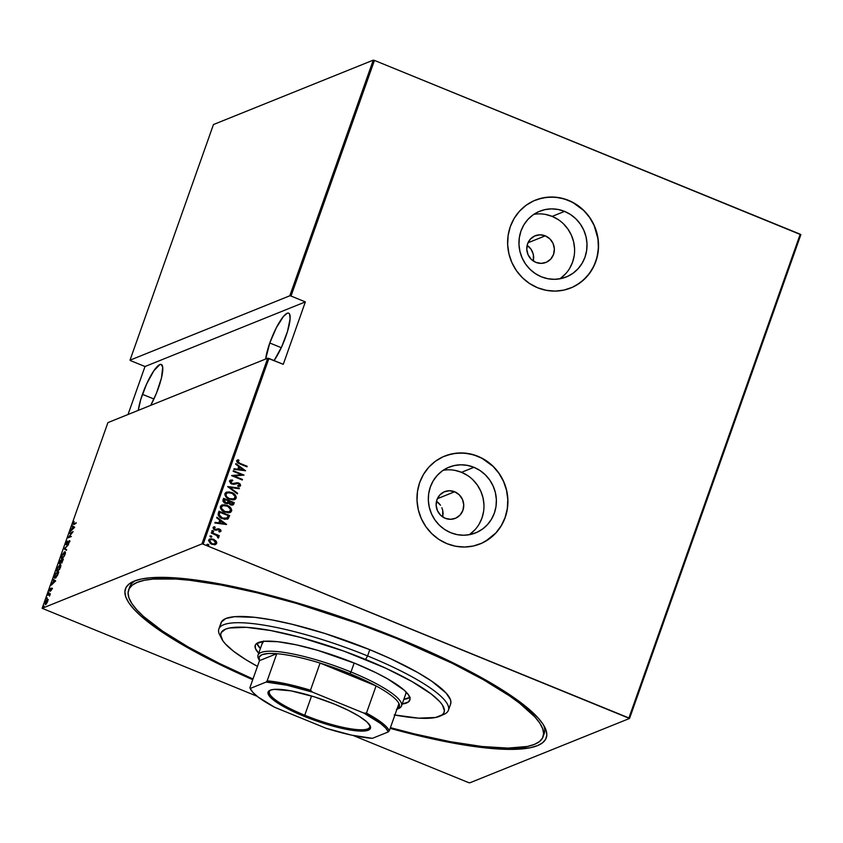<?xml version="1.0" encoding="UTF-8"?>
<svg xmlns="http://www.w3.org/2000/svg" width="843" height="843" viewBox="0 0 843 843"><rect width="100%" height="100%" fill="white"/><g stroke="black" fill="none" stroke-linecap="round" stroke-linejoin="round"><path stroke-width="1.26" d="M543.493 735.149A219.844 44.921 -160.5 0 0 543.651 725.191A219.844 44.921 19.5 0 1 544.188 733.642L543.103 736.719M398.107 638.288A223.226 45.606 19.5 0 1 544.81 727.277A223.226 45.606 19.5 0 1 390.172 728.341L415.599 734.98L452.175 742.904L484.272 747.773L510.668 749.406L530.352 747.73L537.423 745.665L542.555 742.809L545.695 739.185L546.822 734.843L545.906 729.796L542.976 724.126L538.045 717.857L522.407 703.821L511.859 696.181L485.779 680.038L436.242 654.821L398.107 638.288L357.59 622.714L295.735 602.46L256.093 591.775L219.517 583.851L202.826 581.017L173.437 577.75L150.286 577.771L141.339 579.025L134.269 581.09L129.137 583.946L125.997 587.56L124.869 591.912L125.786 596.96L128.716 602.629L133.647 608.899L140.528 615.685L159.843 630.575L185.913 646.718L217.747 663.504L252.742 679.679A223.226 45.606 19.5 0 1 133.236 581.533A223.226 45.606 19.5 0 1 398.107 638.288M529.351 247.157L527.138 245.355L531.132 249.317L529.351 247.157M532.481 251.772L531.132 249.317L533.345 254.47L532.481 251.772M533.703 257.252L533.345 254.47L533.356 261.024L533.703 257.252M545.263 235.84A14.373 13.709 -111.9 0 1 554.367 249.191A14.373 13.709 -111.9 0 1 545.937 262.436A14.373 13.709 -111.9 0 1 535.874 262.363L531.259 259.328L528.066 254.734L526.78 249.286L527.592 243.806L530.373 239.127L534.715 235.977L539.941 234.818L545.263 235.84L549.878 238.875L553.071 243.469L554.357 248.917L553.545 254.396L550.764 259.075L546.422 262.226L541.195 263.385L535.874 262.363A14.373 13.709 -111.9 0 1 526.77 249.012A14.373 13.709 -111.9 0 1 535.189 235.766A14.373 13.709 -111.9 0 1 545.263 235.84L527.981 242.795L545.263 235.84M438.729 503.081L436.505 501.279L440.51 505.242L438.729 503.081M441.848 507.697L442.723 510.384L441.848 507.697M443.081 513.176L442.723 510.384L442.733 516.949L443.081 513.176M454.64 491.754A14.373 13.709 -111.9 0 1 463.745 505.115A14.373 13.709 -111.9 0 1 455.315 518.35A14.373 13.709 -111.9 0 1 445.241 518.287L440.636 515.252L437.443 510.658L436.147 505.199L436.959 499.72L439.751 495.052L444.082 491.901L449.308 490.742L454.64 491.754L459.245 494.799L462.438 499.393L463.734 504.841L462.923 510.321L460.13 514.989L455.8 518.15L450.573 519.309L445.241 518.287A14.373 13.709 -111.9 0 1 436.137 504.925A14.373 13.709 -111.9 0 1 444.567 491.69A14.373 13.709 -111.9 0 1 454.64 491.754L437.359 498.719L454.64 491.754M469.14 534.747A35.448 33.804 68.1 0 0 483.713 501.754A35.448 33.804 68.1 0 0 461.521 472.312L473.935 467.307A35.448 33.804 -111.9 0 1 496.379 500.247A35.448 33.804 -111.9 0 1 475.6 532.892A35.448 33.804 -111.9 0 1 450.773 532.723L444.746 529.552L439.403 525.242L434.946 519.952L431.532 513.903L429.308 507.328L428.349 500.468L428.697 493.587L430.351 486.948L433.218 480.826L437.211 475.431L442.175 470.984L447.907 467.654L454.198 465.568L460.805 464.799L467.475 465.389L473.935 467.307L479.962 470.489L485.305 474.799L489.772 480.078L493.176 486.126L495.399 492.712L496.358 499.572L496.011 506.453L494.367 513.081L491.49 519.214L487.496 524.609L482.533 529.056L476.801 532.386L470.51 534.473L463.903 535.242L457.243 534.652L450.773 532.723A35.448 33.804 -111.9 0 1 428.328 499.794A35.448 33.804 -111.9 0 1 449.108 467.138A35.448 33.804 -111.9 0 1 473.935 467.307L461.521 472.312A35.448 33.804 68.1 0 0 443.165 470.299M559.763 278.822A35.448 33.804 68.1 0 0 574.336 245.829A35.448 33.804 68.1 0 0 552.154 216.388L564.568 211.393A35.448 33.804 -111.9 0 1 587.013 244.333A35.448 33.804 -111.9 0 1 566.233 276.978A35.448 33.804 -111.9 0 1 541.396 276.81L535.379 273.627L530.036 269.317L525.568 264.038L522.154 257.99L519.931 251.404L518.982 244.544L519.33 237.663L520.974 231.035L523.851 224.902L527.844 219.507L532.808 215.06L538.54 211.73L544.831 209.644L551.438 208.874L558.098 209.464L564.568 211.393L570.585 214.565L575.927 218.874L580.395 224.164L583.809 230.213L586.033 236.788L586.981 243.648L586.633 250.529L584.989 257.168L582.113 263.29L578.119 268.685L573.156 273.132L567.423 276.462L561.132 278.548L554.525 279.318L547.866 278.727L541.396 276.81A35.448 33.804 -111.9 0 1 518.951 243.869A35.448 33.804 -111.9 0 1 539.731 211.224A35.448 33.804 -111.9 0 1 564.568 211.393L552.154 216.388A35.448 33.804 68.1 0 0 533.788 214.375M570.627 288.032A47.356 45.164 68.1 0 0 570.679 288.021A47.356 45.164 68.1 0 0 598.435 244.407A47.356 45.164 68.1 0 0 568.456 200.402L568.551 200.371A47.356 45.164 -111.9 0 1 598.53 244.365A47.356 45.164 -111.9 0 1 570.774 287.979A47.356 45.164 -111.9 0 1 537.602 287.758L546.243 290.319L555.147 291.109L563.967 290.087L572.365 287.294L580.037 282.848L586.654 276.904L591.997 269.707L595.832 261.52L598.035 252.658L598.498 243.469L597.223 234.301L594.252 225.502L589.7 217.431L583.735 210.371L576.591 204.607L568.551 200.371L559.91 197.799L551.006 197.009L542.186 198.031L533.777 200.824L526.116 205.27L519.488 211.214L514.156 218.411L510.321 226.609L508.118 235.46L507.655 244.649L508.93 253.817L511.901 262.616L516.453 270.687L522.418 277.747L529.562 283.511L537.602 287.758A47.356 45.164 -111.9 0 1 507.623 243.753A47.356 45.164 -111.9 0 1 535.379 200.139A47.356 45.164 -111.9 0 1 568.551 200.371L568.456 200.402A47.356 45.164 68.1 0 0 535.284 200.181A47.356 45.164 68.1 0 0 535.252 200.191M480.004 543.956A47.356 45.164 68.1 0 0 480.057 543.935A47.356 45.164 68.1 0 0 507.813 500.331A47.356 45.164 68.1 0 0 477.823 456.326L477.918 456.284A47.356 45.164 -111.9 0 1 507.907 500.289A47.356 45.164 -111.9 0 1 480.152 543.904A47.356 45.164 -111.9 0 1 446.98 543.672L455.62 546.243L464.514 547.033L473.344 546.011L481.743 543.219L489.404 538.772L496.032 532.829L501.364 525.621L505.21 517.433L507.402 508.582L507.876 499.383L506.601 490.215L503.629 481.427L499.067 473.344L493.102 466.295L485.968 460.531L477.918 456.284L469.288 453.724L460.383 452.933L451.563 453.955L443.155 456.737L435.494 461.195L428.866 467.138L423.534 474.335L419.688 482.523L417.496 491.385L417.022 500.573L418.297 509.741L421.268 518.54L425.831 526.612L431.795 533.672L438.929 539.436L446.98 543.672A47.356 45.164 -111.9 0 1 416.99 499.678A47.356 45.164 -111.9 0 1 444.746 456.063A47.356 45.164 -111.9 0 1 477.918 456.284L477.823 456.326A47.356 45.164 68.1 0 0 444.651 456.105A47.356 45.164 68.1 0 0 444.63 456.116L444.746 456.063M269.792 342.996L281.277 347.685L269.792 342.996A28.746 6.344 112.2 0 1 288.675 313.153A28.746 6.344 112.2 0 1 285.83 336.536A28.746 6.344 112.2 0 1 274.08 360.572L281.625 346.937L287.505 331.425L290.118 318.717L289.56 314.017L288.591 313.111L287.2 313.238L283.417 316.494L276.356 327.716L269.792 342.996L265.661 359.034A28.746 6.344 112.2 0 1 269.792 342.996M142.435 394.324L153.921 399.002L142.435 394.324A28.746 6.344 112.2 0 1 161.319 364.471A28.746 6.344 112.2 0 1 158.473 387.854A28.746 6.344 112.2 0 1 150.739 405.346L156.492 393.091L161.466 377.949L162.72 367.232L161.234 364.439L159.854 364.555L153.816 370.825L146.65 383.923L140.76 399.434L138.305 410.351A28.746 6.344 112.2 0 1 142.435 394.324M42.15 608.298L107.915 422.606L267.716 358.201L201.951 543.904L42.15 608.298L201.951 543.904L203.152 544.167L268.906 358.465L283.269 364.324L305.366 301.899L291.014 296.041L374.461 60.411L800.218 234.206L628.91 717.962L203.152 544.167L629.542 718.457L800.85 234.702L629.542 718.457L469.741 782.852L629.542 718.457L628.91 717.962L800.218 234.206L800.85 234.702L374.461 60.411L291.014 296.041L305.366 301.899L145.007 366.526L128.02 414.503L145.007 366.526L130.644 360.667L145.007 366.526L305.366 301.899L283.269 364.324L267.716 358.201L107.915 422.606L42.15 608.298L257.189 696.318L42.15 608.298M44.11 606.075L43.583 607.139L44.184 606.517M47.082 597.666L46.565 598.741L47.166 598.119M48.926 592.492L48.399 593.556L48.999 592.935M55.659 580.89L53.351 579.415L53.878 580.5L51.318 585.158L55.659 580.89L53.351 579.415L53.878 580.5L51.318 585.158L55.659 580.89M60.485 564.715L57.029 568.814C56.46 571.122 56.65 572.007 57.577 571.47L60.517 567.371C61.065 565.084 60.875 564.22 59.948 564.757L57.198 568.361L57.092 571.533L59.727 569.109L60.875 565.832L59.948 564.757L60.738 564.947M65.048 551.828L61.592 555.937C61.023 558.235 61.212 559.12 62.14 558.582L65.08 554.483C65.628 552.207 65.438 551.333 64.511 551.87L61.76 555.474L61.655 558.646L64.289 556.222L65.438 552.945L64.511 551.87L65.301 552.06M66.06 543.313L65.891 544.599L66.471 544.694L69.242 541.238L68.378 543.83L69.611 540.711L66.702 544.093L66.302 543.482L67.472 541.069L66.06 543.313L66.312 544.778L69.126 541.248L68.378 543.83L69.526 541.923L69.305 540.69L66.513 544.22L67.472 541.069L66.06 543.313M74.658 527.254L72.34 525.779L72.867 526.864L70.306 531.522L74.658 527.254L72.34 525.779L72.867 526.864L70.306 531.522L74.658 527.254M74.047 523.651L73.425 523.44L74.131 521.459L73.172 524.378L76.239 522.765L74.047 523.651L74.637 523.893L73.51 523.082L74.131 521.459L73.193 523.176L73.815 524.23L76.039 523.324L76.239 522.765L74.047 523.651L73.51 523.082M69.611 533.482L72.213 532.439L68.083 537.823L71.381 536.496L68.978 536.98L73.12 531.596L69.611 533.482L72.624 532.281L68.083 537.823L71.381 536.496L68.978 536.98L73.12 531.596L69.611 533.482M64.205 548.751L66.471 550.353L66.681 549.752L64.827 548.561L68.504 544.62L64.205 548.751L65.09 548.73L64.163 548.888L66.471 550.353L66.681 549.752L64.827 548.561L68.504 544.62L64.205 548.751M60.043 560.511L59.179 563.177L59.642 563.914L62.087 562.091L63.341 559.183L60.043 560.511L60.633 560.753L60.043 560.511L59.431 562.239L59.642 563.914L60.938 562.292L61.391 562.734L63.341 559.183L60.043 560.511M54.774 575.411L54.384 577.866L55.933 577.603L58.789 572.06L55.48 573.398L54.774 575.411C54.1 577.792 54.247 578.688 55.206 578.066L57.472 575.484L58.789 572.06L55.48 573.398L54.774 575.411M52.034 589.067L51.75 588.119L49.863 590.511L50.411 588.403L49.431 590.785L51.708 588.614L51.244 590.469L51.845 588.066L49.979 590.5L50.411 588.403L49.589 589.921L49.79 591.059L51.665 588.625L51.244 590.469L51.845 588.066M47.946 594.684L47.745 595.242L49.463 594.747L49.474 596.106L50.359 593.714L47.946 594.684L48.536 594.926L47.745 595.242L49.347 594.694L49.474 596.106L50.359 593.714L47.946 594.684M47.925 599.7L47.103 599.489L45.743 601.133L45.174 604.452L47.556 601.702L47.967 599.974L47.313 599.384L45.174 602.408L45.522 604.42L46.618 603.409L47.672 601.396L47.925 599.7L47.313 599.384M373.259 60.148L289.813 295.788L130.012 360.182L213.458 124.543L373.259 60.148L374.461 60.411L373.259 60.148L213.458 124.543L130.012 360.182L289.813 295.788L291.014 296.041L289.813 295.788L373.259 60.148M209.633 539.046L213.342 539.341L215.797 540.763L211.509 538.772L209.496 539.12L208.527 540.489L210.497 543.651L215.06 544.715L216.567 543.735L216.704 542.175L215.871 541.132L216.514 543.524L216.061 541.058L213.532 539.257L209.717 539.014L208.611 540.142L211.741 544.304L215.397 544.631M211.477 532.491L211.277 533.05L217.02 535.663L217.599 537.349L218.706 537.708L217.937 535.779L219.096 536.243L219.285 535.684L211.477 532.491L211.277 533.05L216.546 535.337L218.316 538.013L218.78 537.571L217.937 535.779L219.096 536.243L219.285 535.684L211.477 532.491M213.753 526.907L213.037 527.655L214.786 529.994L219.296 529.594L220.118 530.7L218.98 531.259L219.507 531.922L221.066 531.111L220.655 529.794L218.179 528.751L215.144 529.488L213.996 528.487L215.165 527.391L214.586 526.706L213.142 527.433L213.479 529.119L215.102 530.11L219.623 529.773L220.118 530.7L218.98 531.259L219.507 531.922L221.066 531.111L219.317 531.996M218.305 513.218L218.158 515.073L219.191 516.654L224.523 519.32L228.126 518.782L229.707 515.568L219.011 511.206L218.305 513.218C218.095 515.958 219.433 517.771 222.341 518.656L228.126 518.782L229.707 515.568L219.011 511.206L218.305 513.218M223.574 498.318L222.921 501.142L224.301 502.839L226.915 503.703L228.464 503.176L231.446 505.115L233.627 504.377L234.27 502.691L223.574 498.318L222.963 500.057L225.271 503.345L228.464 503.176L230.476 504.831L232.91 505.031L234.27 502.691L223.574 498.318M227.747 486.559L237.389 493.861L237.61 493.25L229.781 487.475L239.212 488.729L239.423 488.118L227.747 486.559M233.153 471.29L241.562 474.725L231.614 475.631L242.299 480.004L242.499 479.435L234.069 476L244.038 475.094L233.353 470.731L233.153 471.29L241.562 474.725L231.656 475.505L242.299 480.004L242.499 479.435L234.069 476L244.038 475.094L233.353 470.731L233.153 471.29M237.326 460.078L238.832 460.531L237.431 461.416L240.055 463.376L237.621 461.764L239.022 460.457L238.327 459.783L236.535 460.847L237.578 462.86L246.967 466.832L247.168 466.274L239.865 463.45L247.168 466.274L240.055 463.376L237.621 461.342L239.022 460.457L238.327 459.783L237.22 460.109M245.576 470.752L235.882 463.597L235.661 464.198L238.769 466.495L237.8 469.224L234.059 468.719L233.848 469.33L245.576 470.752L235.882 463.597L235.661 464.198L238.769 466.495L237.8 469.224L234.059 468.719L233.848 469.33L245.576 470.752M230.171 480.194L232.436 479.983L229.412 480.974L230.761 483.513L233.659 484.314L238.169 483.471L239.612 484.82L237.768 485.726L238.242 486.516L240.571 485.737L240.139 483.977L238.263 482.86L232.995 483.629L231.214 483.071L230.497 481.437L232.784 480.752L232.436 479.983L229.412 480.974L231.656 483.987L238.537 483.597L239.57 485.062L238.98 485.579M226.303 492.186L231.699 492.502L226.187 492.238L225.028 493.376L224.881 495.052L227.652 498.361L233.111 499.962L235.355 499.277L236.314 497.17L234.944 494.609L231.519 492.575C234.386 493.534 235.882 495.41 236.008 498.213L236.198 498.139C236.072 495.336 234.575 493.461 231.699 492.502L226.398 492.143L224.933 493.598C225.028 496.411 226.504 498.287 229.37 499.246L234.691 499.636L236.198 498.139L234.596 499.678M221.741 505.062L227.136 505.389L221.625 505.126L220.466 506.264L220.318 507.929L223.089 511.248L228.548 512.85L230.792 512.165L231.751 510.057L230.381 507.497L226.957 505.463C229.823 506.422 231.319 508.297 231.446 511.1L231.635 511.016C231.509 508.213 230.013 506.337 227.136 505.389L221.835 505.031L220.371 506.485C220.466 509.288 221.941 511.174 224.807 512.133L230.128 512.523L231.635 511.016L230.034 512.555M226.577 524.399L216.883 517.233L216.672 517.844L219.781 520.131L218.811 522.86L215.07 522.365L214.849 522.976L226.535 524.536L216.883 517.233L216.672 517.844L219.781 520.131L218.811 522.86L215.07 522.365L214.849 522.976L226.577 524.399M211.698 530.974L212.973 530.7L211.867 531.048L213.174 531.933L213.49 531.048L212.784 530.774L213.479 531.701L212.973 530.7L211.888 530.9L212.584 531.817L213.669 531.627L212.394 531.901M209.865 536.159L211.14 535.885L210.033 536.232L211.035 537.096L211.656 536.232L210.95 535.958L211.646 536.886L211.14 535.885L210.055 536.074L210.739 537.002L211.835 536.812L210.56 537.075M206.883 544.557L208.168 544.283L207.051 544.641L208.369 545.516L208.674 544.631L207.979 544.357L208.674 545.284L208.168 544.283L207.072 544.483L207.768 545.41L208.853 545.21L207.578 545.484M353.091 735.465L468.539 782.589L353.091 735.465M469.741 782.852L468.539 782.589L469.741 782.852M128.621 589.952L129.717 586.865A219.844 44.921 19.5 0 1 135.46 580.637A219.844 44.921 -160.5 0 0 129.306 588.477M485.589 541.227L495.937 532.871L501.269 525.663L505.115 517.476L507.307 508.614L507.781 499.425L506.506 490.257L503.534 481.469L498.972 473.387L493.018 466.327L481.943 458.244L473.566 454.83L464.746 453.144L455.842 453.26L447.19 455.167M576.222 285.313L583.398 280.087L589.405 273.48L594.02 265.756L597.055 257.189L598.393 248.116L597.982 238.896L594.157 225.545L589.605 217.462L583.641 210.413L572.576 202.32L564.188 198.906L555.379 197.22L546.475 197.336L537.813 199.243M558.171 219.57L552.154 216.388L545.684 214.47M560.743 278.137L565.706 273.69M569.699 268.295L572.576 262.162L574.22 255.534M574.568 248.653L573.619 241.793L571.385 235.208L567.982 229.159L563.514 223.88M467.549 475.494L461.521 472.312L455.051 470.394M470.12 534.062L475.083 529.615M479.077 524.22L481.954 518.087L483.597 511.459M483.945 504.578L482.986 497.718L480.763 491.132L477.349 485.083L472.891 479.804M238.327 459.783L236.535 460.847L239.749 463.892L246.967 466.832L247.168 466.274L246.82 466.78L237.905 462.48L237.484 461.3L239.022 460.457M238.832 460.531L237.737 461.047L238.832 460.531L237.61 459.983M234.027 468.824L237.8 469.224L234.027 468.824M235.819 463.766L245.387 470.837L235.819 463.766M238.811 469.467L239.581 467.307L238.811 469.467L243.3 470.057L238.811 469.467M243.49 469.983L239.001 469.382L239.581 467.307L243.49 469.983L239.001 469.382L239.76 467.233L243.49 469.983M233.3 470.868L244.038 475.094L233.3 470.868M233.89 476.074L242.499 479.435L242.162 479.941L233.89 476.074M231.635 475.568L241.562 474.725L231.635 475.568M230.961 480.963L232.784 480.752L232.436 479.983L232.552 480.742L232.246 480.057L230.128 480.204M230.497 481.437L231.867 483.429L230.866 480.995M232.995 483.629L235.113 483.165L232.995 483.629M236.936 482.712L234.923 483.239L238.506 483.092L236.936 482.712M239.57 485.062L237.768 485.726L238.242 486.516L240.645 485.579L238.695 483.018L240.645 485.579L239.812 486.316M239.907 486.285L240.645 485.579M237.578 485.8L239.38 485.136M239.064 485.526L237.8 485.789M239.728 486.358L240.487 485.01L239.275 483.492L236.978 482.776L231.951 483.608L230.308 482.164L231.33 480.868M233.88 483.545L233.353 483.65M239.212 488.729L239.423 488.118L239.054 488.708L239.233 488.202L227.715 486.653L237.389 493.861L237.61 493.25L229.781 487.475L239.212 488.729M229.591 487.549L237.61 493.25L237.262 493.766L229.591 487.549M234.754 499.604L236.135 497.496L234.754 494.683L231.066 492.407L226.883 492.017M229.696 492.017L228.748 491.89M233.88 498.908L230.118 499.024L226.767 497.022L225.755 494.483L227.568 492.723M227.188 492.839L225.85 494.103C225.861 496.422 227.03 497.971 229.391 498.761L229.57 498.687C227.22 497.897 226.04 496.337 226.04 494.03L227.283 492.797L231.509 493.06C233.848 493.861 235.039 495.41 235.092 497.718L233.732 498.982L229.391 498.761L233.648 499.024M232.721 505.105L234.08 502.765L223.532 498.455L234.27 502.691L232.805 505.073M227.652 503.629L228.464 503.176M227.779 502.46L226.072 502.965L224.459 502.091L224.48 499.33L228.453 500.953L227.779 502.46L225.471 502.786L224.48 499.33L228.453 500.953L227.02 502.944L224.27 502.165L224.291 499.404L225.281 502.86L227.589 502.533M231.973 504.388L230.761 504.441M230.466 504.335L229.549 501.406L232.974 502.797L230.466 504.335L229.696 503.882L229.359 501.48L230.466 504.335L232.51 503.64M232.7 503.566L231.878 504.42L230.255 504.061L229.275 502.944L229.359 501.48L232.974 502.797L231.941 504.409M230.192 512.481L231.572 510.384L230.192 507.57L226.05 505.136L222.32 504.894M225.134 504.904L224.185 504.778M229.317 511.796L225.555 511.912L222.204 509.899L221.193 507.37L223.005 505.6M222.626 505.716L221.287 506.98C221.298 509.298 222.468 510.858 224.828 511.648L225.007 511.575C222.657 510.784 221.477 509.225 221.477 506.906L222.721 505.684L226.946 505.948C229.285 506.738 230.476 508.287 230.529 510.605L229.17 511.87L224.828 511.648L229.085 511.901M227.294 519.235L229.517 515.642L218.969 511.343L229.707 515.568L227.357 519.214M227.262 519.246L228.126 518.782M226.546 518.466L223.532 518.571L220.329 517.001L219.064 515.031L219.728 512.291L228.411 515.684L226.525 518.487L222.352 518.171L227.052 518.108M227.231 518.034L222.541 518.097L219.254 514.957L222.541 518.097L220.508 516.928L219.254 514.957L219.644 512.966L219.064 515.031L219.728 512.291L219.454 513.039L219.918 512.217L228.411 515.684L226.451 518.508M215.028 522.46L218.811 522.86L215.028 522.46M216.82 517.402L226.388 524.472L216.82 517.402M219.823 523.103L220.581 520.942L219.823 523.103L224.312 523.703L219.823 523.103M224.501 523.619L220.012 523.018L220.581 520.942L224.501 523.619L220.012 523.018L220.771 520.869L224.501 523.619M219.507 531.922L221.066 531.111L219.465 529.025L214.944 529.425L213.996 528.034L215.165 527.391L213.658 526.949M220.118 530.7L218.98 531.259M218.79 531.332L219.928 530.774L218.79 531.332M216.071 530.268L218.537 529.467M214.586 526.706L214.944 527.423L213.479 527.033M213.996 528.034L215.165 527.391M216.63 529.225L214.754 529.499L213.806 528.108L215.566 529.636L218.179 528.751L215.745 529.562M218.179 528.751L219.465 529.025L221.066 531.111M220.213 531.785L220.919 531.016L220.466 529.878L218.643 528.898L216.946 529.077M219.717 531.037L219.001 531.301M212.584 531.817L213.669 531.627M212.973 530.7L211.888 530.9M213.279 531.922L213.3 531.122L212.194 530.668M211.435 532.628L219.285 535.684L218.948 536.19L211.435 532.628M218.274 538.003L218.611 537.128L217.757 535.853L218.78 537.571L218.126 538.087M210.739 537.002L211.835 536.812M211.14 535.885L210.055 536.074M211.445 537.107L211.467 536.306L210.065 535.937M214.754 544.768L216.704 543.44L214.565 544.841M215.176 544.715L216.588 543.208L215.608 540.837L213.532 539.257L209.854 538.983M210.402 539.668L209.38 540.605L211.741 543.819L214.86 543.914L211.93 543.746L209.57 540.532L210.497 539.625L213.321 539.815L215.745 543.05L213.311 544.188L210.36 542.987L209.296 541.143L210.444 539.646M209.401 541.68L209.296 541.143M214.649 543.988L212.183 543.84L210.16 542.534L209.507 540.795L210.634 539.573L212.815 539.646L215.113 541.037L215.808 542.787L214.765 543.946M207.768 545.41L208.853 545.21M208.168 544.283L207.072 544.483M208.474 545.505L208.253 544.504L207.083 544.336M229.57 498.687L226.946 496.938L225.977 495.21L226.209 493.671L227.758 492.639L232.225 493.397L235.102 496.453L234.069 498.835L229.57 498.687M225.007 511.575L221.53 508.477L221.646 506.559L223.195 505.526L227.663 506.274L230.539 509.341L229.507 511.712L225.007 511.575M73.151 524.367L73.815 524.23M74.426 524.472L73.805 523.429M74.121 523.334L74.658 523.903M74.195 524.04L73.52 523.777M73.71 523.703L73.626 524.325M73.457 527.16L72.129 526.39L72.909 526.148L73.457 527.16M73.72 527.265L74.332 527.655L73.72 527.265M73.994 527.581L72.34 529.162L73.109 527.012L74.289 527.697L72.34 529.162L73.109 527.012L73.994 527.581M70.401 533.166L69.811 532.924L70.401 533.166M69.569 537.223L68.978 536.98L69.569 537.223M66.513 544.22L66.397 543.187M67.008 543.429L67.124 544.473M69.284 541.501L69.916 540.943M69.126 541.248L69.158 542.091L69.727 541.491M66.924 545.031L66.671 543.556M66.534 544.009L66.502 544.852M66.513 550.247L64.163 548.888L66.513 550.247M61.592 558.624L62.14 558.582M61.96 558.646L61.834 558.013M64.711 552.386L64.089 556.053L62.761 558.192L61.676 557.792L62.076 555.4L63.689 552.86L64.31 552.428L64.985 554.747L62.34 558.024L61.939 555.769L65.122 552.123L64.511 551.87M65.375 552.049L64.511 552.502M61.834 557.729L61.992 558.688M64.31 552.428L65.448 552.702M61.497 562.112L59.842 563.356L60.18 560.932L61.739 560.321L60.822 562.007L61.297 562.544M62.003 562.976L61.391 562.734M60.938 562.292L61.56 562.702M60.253 564.167L60.043 562.492M59.821 563.25L59.779 563.862M62.814 559.878L61.391 562.176L61.75 560.3L63.067 559.984L61.581 562.176L61.75 560.3L62.814 559.878M61.339 562.46L62.024 562.429M59.842 563.356L60.18 560.932L61.413 560.437L59.716 563.377L60.296 563.609M57.029 571.512L57.577 571.47M57.398 571.522L57.271 570.901M60.822 564.926L59.958 565.379M57.271 570.616L57.429 571.575M60.57 565.505L58.199 571.08L57.345 570.943L58.03 571.217M57.777 570.911L57.377 568.656L59.748 565.316L60.106 567.718L58.272 570.595L57.071 570.542L57.84 567.581L59.748 565.316M56.07 573.64L55.48 573.398L56.07 573.64M55.406 577.508L54.721 576.823L55.617 573.82L58.251 572.766L55.406 577.508L54.774 576.412L55.617 573.82L58.578 572.639L55.838 577.687L54.964 577.55L55.659 577.824M54.637 578.119L55.206 578.066M55.385 576.665L56.017 577.761M54.468 580.795L53.13 580.026L53.92 579.784L54.468 580.795M54.721 580.901L55.332 581.291L54.721 580.901M54.995 581.217L53.351 582.798L54.11 580.648L55.29 581.333L53.351 582.798L54.11 580.648L54.995 581.217M51.665 588.625L51.75 589.162M50.401 591.301L50.201 590.174M49.979 590.5L49.895 589.784M51.992 588.709L51.402 588.435L52.456 588.319M48.989 594.758L49.811 594.431L48.989 594.758M49.347 594.694L49.495 595.537M49.958 594.947L49.168 595.169M45.775 604.705L45.164 604.452L45.469 602.281L47.556 600.121L46.102 604.02L45.448 603.883L46.059 604.136M47.925 599.626L47.219 600.163M45.501 603.809L45.554 604.442M47.861 600.153L47.113 599.942L47.598 601.607L45.722 603.862L45.469 602.281L47.113 599.942M130.644 360.667L130.012 360.182L130.644 360.667M268.906 358.465L203.152 544.167L201.951 543.904L267.716 358.201L268.906 358.465M439.972 716.15L444.156 714.263A121.761 24.879 -160.5 0 0 367.601 655.938L365.546 659.437A118.378 24.184 19.5 0 1 439.972 716.15A118.378 24.184 19.5 0 1 394.882 715.033M262.458 642.64L262.458 642.661A76.102 15.553 19.5 0 1 263.248 641.397M258.706 653.23A82.024 16.755 19.5 0 1 255.218 645.359A82.024 16.755 19.5 0 1 355.409 663.525L375.925 672.693L387.622 678.857L404.292 690.259L408.634 695.064L410.046 698.995L408.486 701.924L402.185 704.031A82.024 16.755 19.5 0 0 409.846 700.122A82.024 16.755 19.5 0 0 355.409 663.525L317.79 650.353L296.336 644.842L278 641.734L264.354 641.291L256.578 643.557L255.429 644.884L255.345 648.33L258.706 653.23M256.894 643.325A82.024 16.755 -160.5 0 0 260.371 648.552L256.894 643.325M397.169 638.667A219.844 44.921 19.5 0 1 543.082 736.761A219.844 44.921 19.5 0 1 390.414 727.657L414.387 733.895L450.404 741.703L482.027 746.498L508.023 748.099L527.402 746.455L534.367 744.422L539.425 741.608L542.523 738.036L543.619 733.758L542.723 728.795L539.836 723.199L534.978 717.035L519.583 703.21L509.193 695.686L483.503 679.785L452.154 663.251L397.169 638.667L397.401 638.003L397.169 638.667L357.253 623.335L296.336 603.377L257.305 592.861L221.287 585.053L189.664 580.258L175.902 579.046L153.099 579.078L144.29 580.3L137.325 582.334L132.267 585.147L129.179 588.72L128.073 592.998L128.968 597.961L131.856 603.556L136.714 609.721L143.489 616.412L162.509 631.07L188.189 646.971L219.538 663.504L252.995 678.994A219.844 44.921 19.5 0 1 128.61 589.995A219.844 44.921 19.5 0 1 397.169 638.667M448.413 710.259L450.626 704.021A121.761 24.879 -160.5 0 0 369.803 649.69L367.601 655.938A121.761 24.879 19.5 0 1 448.413 710.259A121.761 24.879 19.5 0 1 441.816 715.117M220.771 624.4L221.382 622.029L225.892 618.488L234.628 616.686L254.892 617.339L272.394 619.995L292.342 624.326L325.145 633.557L369.803 649.69A121.761 24.879 -160.5 0 0 221.066 622.735L218.864 628.973A121.761 24.879 19.5 0 1 367.601 655.938L369.803 649.69L390.604 658.71L417.633 672.461L431.848 681.27L446.137 693.094L450.425 699.606L450.921 702.356L450.31 704.727M220.94 636.897A121.761 24.879 19.5 0 1 218.864 628.973M394.218 714.917L418.655 718.152L435.673 717.477L442.154 714.864L443.818 712.946L444.409 710.638L442.375 704.948L439.761 701.629L431.468 694.189L412.037 681.576L385.767 668.204L344.06 651.175L300.593 637.434L270.845 630.564L246.409 627.329L229.38 628.014L225.629 629.099L221.245 632.535L220.655 634.842L222.689 640.532L225.302 643.852L233.595 651.291L245.692 659.563L257.463 666.37A118.378 24.184 19.5 0 1 221.72 638.857A118.378 24.184 19.5 0 1 365.546 659.437L367.601 655.938A121.761 24.879 -160.5 0 0 219.654 634.768L221.72 638.857M410.141 697.245L403.839 699.353A82.024 16.755 -160.5 0 0 409.824 697.477M405.926 693.462A76.102 15.553 19.5 0 0 406.094 691.987L405.725 693.905M262.268 643.694L263.722 640.975M270.677 690.027A53.267 10.885 -160.5 0 0 304.744 715.243L304.123 716.297A54.289 11.096 19.5 0 1 269.992 690.291A54.289 11.096 19.5 0 1 334.408 704.095L347.99 710.164L359.097 716.234L366.768 721.787L370.351 726.35L369.54 729.511L364.397 731.007L347.558 729.532L319.012 721.84L294.86 712.272L276.462 702.219L270.097 696.94L267.969 692.82L270.245 690.185L274.144 689.374L290.983 690.849L314.502 696.898L334.408 704.095A54.289 11.096 19.5 0 1 370.088 725.728A54.289 11.096 19.5 0 1 304.123 716.297L304.744 715.243A53.267 10.885 19.5 0 1 269.381 691.471A53.267 10.885 19.5 0 1 270.677 690.027M311.562 695.991L304.744 715.243L311.562 695.991M396.758 709.385L398.844 708.447A76.102 15.553 -160.5 0 0 350.994 671.987L349.971 673.736A74.405 15.206 19.5 0 1 376.073 685.928A74.405 15.206 19.5 0 1 398.95 703.557A74.405 15.206 19.5 0 1 396.905 709.311M259.149 659.816A76.102 15.553 19.5 0 1 258.032 655.137A76.102 15.553 19.5 0 1 350.994 671.987L354.165 663.019L350.994 671.987A76.102 15.553 19.5 0 1 401.5 705.949A76.102 15.553 19.5 0 1 397.696 708.879M396.41 709.532L399.287 707.119L398.95 703.557A74.405 15.206 -160.5 0 0 376.073 685.928L366.463 713.083L363.849 713.083A73.394 14.995 19.5 0 1 388.296 731.924L372.406 738.331A73.394 14.995 19.5 0 1 326.115 728.289L274.692 707.298A73.394 14.995 19.5 0 1 250.561 689.184A73.394 14.995 19.5 0 1 250.245 688.457L252.847 692.345L257.926 696.898L274.692 707.298L326.115 728.289L351.657 735.159L372.406 738.331L388.296 731.924L385.694 728.046L380.604 723.494L363.849 713.083L312.416 692.092L310.477 690.227L320.087 663.072L376.073 685.928L366.463 713.083L363.849 713.083L312.416 692.092L286.883 685.233L266.125 682.061L250.245 688.457L249.865 687.804L259.486 660.649L276.778 653.683L267.157 680.838L266.125 682.061L250.245 688.457L249.865 687.804L259.486 660.649L276.778 653.683L267.99 653.525L262.025 654.674L259.138 657.087L259.486 660.649A74.405 15.206 19.5 0 1 276.778 653.683A74.405 15.206 19.5 0 1 320.087 663.072L376.073 685.928L349.971 673.736L320.087 663.072A74.405 15.206 19.5 0 1 349.971 673.736L350.994 671.987A76.102 15.553 -160.5 0 0 258.527 658.762L259.56 660.807M388.296 731.924L389.329 730.712L398.95 703.557L389.329 730.712A74.405 15.206 -160.5 0 0 366.463 713.083A74.405 15.206 19.5 0 1 389.329 730.712L388.296 731.924M320.087 663.072A74.405 15.206 -160.5 0 0 276.778 653.683L267.157 680.838A74.405 15.206 19.5 0 1 310.477 690.227L320.087 663.072M369.729 725.096A53.267 10.885 19.5 0 1 369.814 727.035A53.267 10.885 19.5 0 1 304.744 715.243A53.267 10.885 -160.5 0 0 369.729 725.096M249.865 687.804A74.405 15.206 -160.5 0 0 249.939 687.951L250.561 689.184M310.477 690.227A74.405 15.206 -160.5 0 0 267.157 680.838L266.125 682.061A73.394 14.995 19.5 0 1 312.416 692.092L310.477 690.227M66.365 544.23L66.976 544.483M69.242 541.238L69.853 541.48M51.75 588.614L52.361 588.867M49.874 590.511L50.485 590.764M48.441 593.609L49.052 593.862M49.41 594.715L50.022 594.968M46.607 598.793L47.219 599.046M47.682 599.352L48.293 599.605M43.636 607.202L44.247 607.445M405.926 693.441L401.5 705.949M262.879 641.449L258.032 655.137"/></g></svg>
